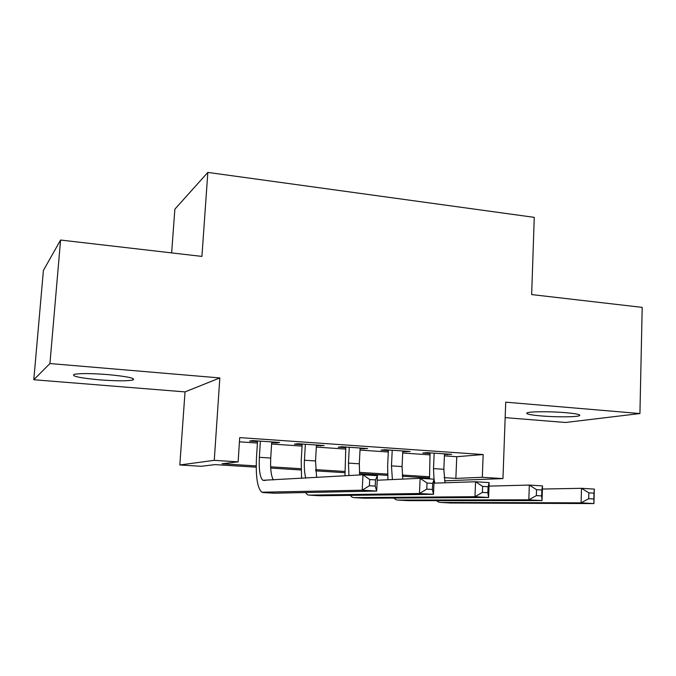 <?xml version="1.0" encoding="UTF-8"?>
<svg xmlns="http://www.w3.org/2000/svg" width="676" height="676" viewBox="0 0 676 676"><rect width="100%" height="100%" fill="white"/><g stroke="black" fill="none" stroke-linecap="round" stroke-linejoin="round"><path stroke-width="1.01" d="M99.659 379.861C116.247 381.095 127.341 381.137 132.944 379.996C135.918 378.29 127.527 376.481 107.788 374.58C91.066 373.329 79.861 373.253 74.157 374.369C71.233 376.169 79.734 378.002 99.659 379.861M541.299 415.943C556.509 417.236 577.465 417.092 579.602 415.622C580.785 414.599 576.096 413.619 565.516 412.664C550.137 411.329 529.038 411.498 526.942 412.926C525.708 413.991 530.499 414.996 541.299 415.943M256.204 467.175L215.086 464.623L201.161 466.296L179.824 464.978L214.267 460.339L238.129 461.852L222.049 463.778L256.204 465.916M185.03 391.894L219.835 377.935L49.931 363.544L60.587 240.039L43.408 270.417L33.8 379.735L185.03 391.894L179.824 464.978M171.636 252.9L174.864 209.171L207.836 172.414L534.26 217.359L531.657 294.575L642.2 307.377L639.927 413.543L505.724 402.169L502.961 478.6L444.571 480.813M505.166 417.624L565.55 422.483L639.927 413.543M421.351 477.442L421.309 478.388M49.931 363.544L33.8 379.735M271.684 442.611L276.594 442.949L279.627 442.467L252.393 440.583L249.571 441.09L257.488 441.631M316.402 445.687L324.159 445.543L297.567 443.701L294.406 444.174L302.147 444.707M360.088 448.695L367.659 448.543L341.684 446.752L338.203 447.191L345.757 447.715M402.769 451.636L410.163 451.483L384.779 449.726L380.994 450.14L388.379 450.647M444.419 455.861L456.756 456.706L483.171 454.551L239.701 437.609L238.129 461.852M239.422 441.817L257.404 443.05M271.591 444.022L302.062 446.109M316.326 447.081L345.69 449.092M360.021 450.072L388.311 452.016M402.702 452.996L429.978 454.872M444.478 454.509L451.703 454.348L426.894 452.633L422.813 453.021L430.037 453.52M219.835 377.935L214.267 460.339M483.171 454.551L482.301 477.298L502.961 478.6M60.587 240.039L201.921 256.407L207.836 172.414M429.421 477.94L402.372 476.259M387.61 475.346L359.505 473.597M344.828 472.685L315.624 470.868M301.04 469.964L270.696 468.079M444.107 477.662L455.861 478.397L482.301 477.298M270.628 466.82L301.014 468.713M315.54 469.626L344.794 471.451M359.395 472.363L387.559 474.121M402.237 475.042L429.361 476.741M456.756 456.706L455.861 478.397M447.487 454.061L447.453 454.72M406.234 451.205L406.2 451.872M364.026 448.298L363.992 448.965M320.846 445.315L320.804 445.991M276.636 442.256L276.594 442.949M434.169 453.14L433.493 468.603L434.017 479.174M444.504 453.849L443.845 469.279L445.002 482.791M429.488 478.895L430.063 452.852M434.127 479.842L434.854 483.137M542.414 489.044L581.495 488.309L594.305 489.094L593.925 503.586L450.512 502.995M593.849 498.998L594.001 493.167L588.855 492.855L588.703 498.694L593.849 498.998L593.925 503.586L581.098 502.843L440.49 502.437L438.614 502.065L436.485 500.646M588.703 498.694L581.098 502.843L581.495 488.309L588.855 492.855M594.001 493.167L594.305 489.094M392.224 450.241L391.463 465.882L392.384 479.554M402.795 450.968L402.068 466.567L402.803 479.09M387.931 479.757L387.627 466.17L388.413 449.979M489.018 486.112L529.325 485.072L542.515 485.892L542.042 500.586L408.008 500.637M541.653 495.914L541.839 489.999L536.541 489.678L536.347 495.601L541.653 495.914L542.042 500.586L528.835 499.826L397.691 500.063L395.95 499.682L393.795 498.068M536.347 495.601L528.835 499.826L529.325 485.072L536.541 489.678M541.839 489.999L542.515 485.892M349.298 447.275L348.461 463.094L348.96 475.591M360.122 448.027L359.311 463.804L359.657 474.974M344.98 475.828L345.799 447.039M433.984 483.163L475.558 481.751L489.154 482.588L488.596 497.502L364.491 498.212M487.861 492.736L488.089 486.737L482.622 486.399L482.394 492.415L487.861 492.736L488.596 497.502L474.974 496.716L353.878 497.629L352.28 497.257L350.117 495.381M482.394 492.415L474.974 496.716L475.558 481.751L482.622 486.399M488.089 486.737L489.154 482.588M305.366 444.242L304.437 460.246C304.065 467.479 304.513 473.437 305.789 478.101M316.444 445.011L315.54 460.964L316.621 477.476M301.555 478.346L301.226 460.576L302.18 444.022M377.216 480.23L420.142 478.321L434.153 479.183L433.493 494.325L319.925 495.736M432.403 489.466L432.674 483.365L427.038 483.027L426.767 489.128L432.403 489.466L433.493 494.325L419.458 493.514L309.008 495.128L307.555 494.764L305.4 492.567M426.767 489.128L419.458 493.514L420.142 478.321L427.038 483.027M432.674 483.365L434.153 479.183M260.378 441.132L259.364 457.322C258.798 469.828 259.964 477.493 262.854 480.298L362.987 474.78L377.445 475.676L376.676 491.046L274.27 493.201M271.727 441.918L270.73 458.058C270.214 468.688 271.101 475.997 273.408 479.985M375.205 486.086L375.518 479.901L369.704 479.546L369.392 485.74L375.205 486.086L376.676 491.046L362.192 490.21L261.747 492.212C257.37 487.971 255.621 476.462 256.483 457.686L257.539 440.938M369.392 485.74L362.192 490.21L362.987 474.78L369.704 479.546M375.518 479.901L377.445 475.676M443.845 469.279L433.493 468.603M451.027 503.028L440.49 502.437M402.068 466.567L391.463 465.882M408.49 500.662L397.691 500.063M359.311 463.804L348.461 463.094M364.93 498.237L353.878 497.629M315.54 460.964L304.437 460.246M320.331 495.762L309.008 495.128M270.73 458.058L259.364 457.322M274.633 493.218L263.04 492.576M132.944 379.996L133.054 378.543M579.602 415.622L579.628 414.946M265.431 480.45L262.854 480.298"/></g></svg>
